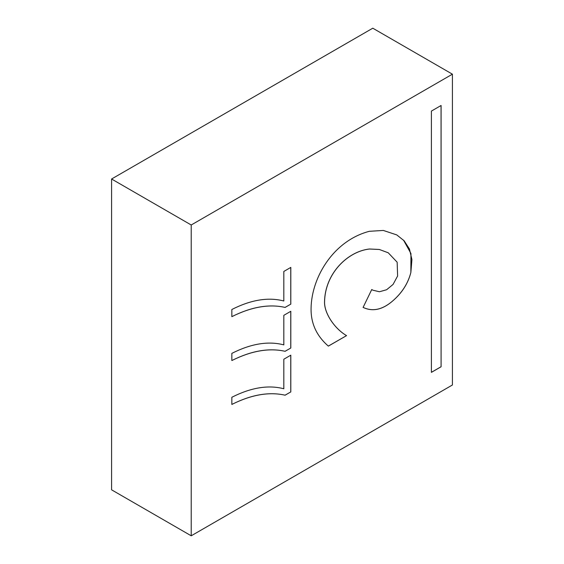 <?xml version="1.0" encoding="UTF-8"?>
<svg xmlns="http://www.w3.org/2000/svg" width="564" height="564" viewBox="0 0 564 564"><rect width="100%" height="100%" fill="white"/><g stroke="black" fill="none" stroke-linecap="round" stroke-linejoin="round"><path stroke-width="0.85" d="M283.826 388.772L283.826 359.212L290.805 355.186L290.805 391.909L285.06 395.181C269.106 391.613 251.361 394.694 231.839 404.437L231.839 397.267C251.008 387.553 268.337 384.719 283.805 388.758M290.805 391.909L285.102 395.202M283.826 344.886L283.826 315.325L290.805 311.293L290.805 348.016L285.06 351.294C269.106 347.727 251.361 350.808 231.839 360.544L231.839 353.381C251.008 343.666 268.337 340.825 283.805 344.872M290.805 348.016L285.102 351.316M283.826 300.993L283.826 271.439L290.805 267.406L290.805 304.13L285.06 307.401C269.106 303.834 251.361 306.915 231.839 316.658L231.839 309.495C251.008 299.773 268.337 296.939 283.805 300.986M290.805 304.13L285.102 307.422M452.42 384.993L452.42 74.18L191.217 224.987L191.217 535.8L452.42 384.993M324.561 302.205C324.42 313.654 334.847 328.854 346.55 335.622L328.354 346.127C317.292 336.539 311.539 324.892 311.088 311.187C310.193 279.568 332.33 241.004 369.335 231.303L383.316 230.443L396.781 234.913L404.148 240.793L409.443 249.006L411.924 259.581L410.86 272.504C407.991 283.784 401.631 293.52 391.79 301.712C381.962 309.89 372.395 311.786 363.103 307.408L371.768 289.501L372.811 290.185L379.445 291.75L386.615 289.741L393.08 284.411L397.613 276.007L397.155 262.204L388.272 252.813L379.361 249.485L369.498 249.02C347.925 251.354 324.899 273.35 324.561 302.205L324.519 302.184C324.864 273.328 347.889 251.332 369.462 248.999L379.318 249.464L388.251 252.799M431.404 111.08L441.09 105.482L441.09 366.769L431.404 372.36L431.404 111.08M285.081 395.188C269.042 391.578 251.29 394.659 231.839 404.437L231.839 397.267M290.77 355.207L290.77 391.881M285.081 351.301C269.042 347.685 251.29 350.766 231.839 360.544L231.839 353.381M290.77 311.321L290.77 347.995M285.081 307.415C269.042 303.799 251.29 306.879 231.839 316.658L231.839 309.495M290.77 267.428L290.77 304.109M191.217 224.987L111.58 179.007L372.783 28.2L452.42 74.18M111.58 179.007L111.58 489.82L191.217 535.8M328.318 346.099L346.55 335.622M346.507 335.601C334.804 328.826 324.385 313.633 324.519 302.184M372.776 290.164L371.768 289.508M363.061 307.38C372.353 311.758 381.927 309.869 391.79 301.712C401.596 293.499 407.948 283.762 410.86 272.504L410.952 253.532L403.549 240.172M441.09 366.769L441.055 105.51M431.404 372.318L441.055 366.741"/></g></svg>
